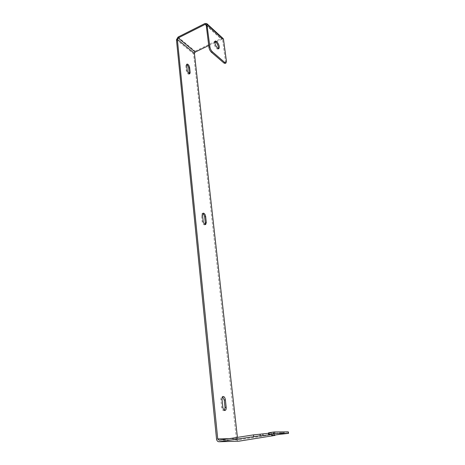 <?xml version="1.0" encoding="UTF-8"?>
<svg xmlns="http://www.w3.org/2000/svg" width="465" height="465" viewBox="0 0 465 465"><rect width="100%" height="100%" fill="white"/><g stroke="black" fill="none" stroke-linecap="round" stroke-linejoin="round"><path stroke-width="0.35" stroke-dasharray="2.33 1.74" d="M218.294 48.691L217.922 49.133L216.614 48.68C214.226 45.686 213.493 43.268 214.412 41.426L214.987 41.42M206.257 25.424L221.543 39.333L215.911 42.059M214.871 42.559L208.721 45.535M205.019 23.477L221.427 38.438L195.091 51.197L193.533 53.812L236.394 438.675L216.551 439.105M268.77 434.426L268.572 432.892L271.328 432.869L271.525 434.397M271.328 432.869L268.508 433.299M274.245 435.164L274.094 434.043L271.461 434.072L271.653 435.56M271.461 434.072L279.785 432.793L279.988 434.287M279.785 432.793L282.383 432.77L282.586 434.258M283.848 434.124L283.644 432.642L287.829 431.997L288.038 433.485M219.085 440.233L238.865 439.745L272.176 434.641L272.374 436.106M283.644 432.642L282.383 432.77M274.094 434.043L272.176 434.641M288.254 431.921L287.829 431.997M238.772 441.198C237.47 441.082 236.673 440.245 236.394 438.675M238.865 439.745L237.545 438.495L237.423 437.385M205.071 224.496L204.635 224.88C203.438 224.839 202.612 223.694 202.153 221.445L201.519 215.429L202.165 213.499L202.74 213.534M189.226 73.737L188.889 74.208C187.709 74.115 186.849 72.935 186.308 70.668L185.791 65.734L186.151 64.496L186.727 64.542M224.438 410.368L223.898 410.682C222.781 410.618 222.043 409.496 221.683 407.317L220.892 399.824C220.782 398.046 221.154 397.011 222.008 396.703L222.619 396.802M221.427 38.438L223.055 38.49M221.543 39.333L222.41 39.409L206.181 24.843M226.426 61.182L225.484 61.618L222.584 39.787M225.484 61.618L225.066 63.403M178.066 37.049L195.091 51.197M237.545 438.495L229.076 438.681M203.17 221.102L202.153 221.445M202.531 215.08L201.519 215.429M186.692 65.303L185.791 65.734M187.215 70.238L186.308 70.668M222.834 407.108L221.683 407.317M222.043 399.604L220.892 399.824M176.456 39.769L193.533 53.812M217.922 49.133L218.864 48.686M218.945 440.239L238.731 439.756M205.652 224.537L204.635 224.88M203.17 213.15L202.165 213.499M187.052 64.065L186.151 64.496M189.796 73.79L188.889 74.208M225.048 410.473L223.898 410.682M223.148 396.488L222.008 396.703M222.41 39.409L206.012 24.459M214.412 41.426L215.353 40.967M274.629 434.089L274.763 435.083"/><path stroke-width="0.7" d="M217.556 48.226L218.864 48.686C219.782 46.866 219.062 44.448 216.684 41.443L215.353 40.967C214.441 42.815 215.173 45.233 217.556 48.226M214.987 41.42L215.748 41.902C217.719 44.187 218.567 46.448 218.294 48.691M215.911 42.059L214.871 42.559M208.721 45.535L195.19 52.08L178.159 37.956L205.129 24.395L206.257 25.424M268.508 433.299L260.069 434.205L260.261 435.74L218.974 441.75C217.632 441.634 216.824 440.75 216.551 439.105L176.456 39.769L178.066 37.049L205.019 23.477L206.786 23.599L209.895 46.826C210.261 48.86 211.093 50.516 212.377 51.801L224.886 62.583L226.007 62.967L226.426 61.182L223.502 39.339L223.159 38.583L206.786 23.599M262.865 434.176L263.056 435.693L271.525 434.397L268.654 434.42L273.472 433.642L273.269 432.095L268.968 432.758L269.165 434.304M260.261 435.74L263.056 435.693M288.457 433.363L288.248 431.875L274.594 431.956L274.798 433.502L288.556 433.374L279.988 434.287L271.653 435.56L274.292 435.519L274.245 435.164M219.021 441.75L239.027 441.175L274.292 435.519M274.798 433.502L273.472 433.642M253.669 436.426L253.483 434.891L219.085 440.233L217.736 438.919L177.351 39.316L194.411 53.388L195.19 52.08M253.483 434.891L260.069 434.205M268.572 432.892L268.968 432.758M273.269 432.095L274.594 431.956M206.309 222.566L205.652 224.537C204.455 224.496 203.629 223.351 203.17 221.102L202.531 215.08L203.17 213.15C204.368 213.191 205.199 214.33 205.664 216.58L206.309 222.566L205.298 222.904L205.071 224.496M202.74 213.534C203.74 214.109 204.379 215.237 204.658 216.923L205.298 222.904M186.692 65.303L187.052 64.065C188.232 64.164 189.092 65.344 189.633 67.611L190.162 72.523L189.796 73.79C188.616 73.691 187.761 72.511 187.215 70.238L186.692 65.303M186.727 64.542C187.761 65.24 188.43 66.408 188.732 68.035L189.226 73.737M226.182 407.288C226.304 409.101 225.926 410.159 225.048 410.473C223.932 410.409 223.194 409.287 222.834 407.108L222.043 399.604C221.927 397.831 222.299 396.79 223.148 396.488C224.269 396.546 225.014 397.662 225.38 399.842L226.182 407.288L225.037 407.491L224.438 410.368M222.619 396.802L224.24 400.057L225.037 407.491M237.423 437.385L194.411 53.388M178.159 37.956L177.351 39.316M212.377 51.801L211.418 52.254C210.128 50.976 209.302 49.319 208.936 47.285L206.181 24.843L205.129 24.395M211.418 52.254L223.944 63.025L224.886 62.583M226.007 62.967L225.066 63.403L223.944 63.025M239.027 441.175L219.236 441.727M229.076 438.681L217.736 438.919M205.664 216.58L204.658 216.923M189.633 67.611L188.732 68.035M190.162 72.523L189.261 72.947M225.38 399.842L224.24 400.057M207.128 24.372L223.502 39.339M208.936 47.285L209.895 46.826M274.763 435.083L274.827 435.566M288.556 433.374L288.346 431.88M268.456 432.88L268.654 434.415"/></g></svg>
